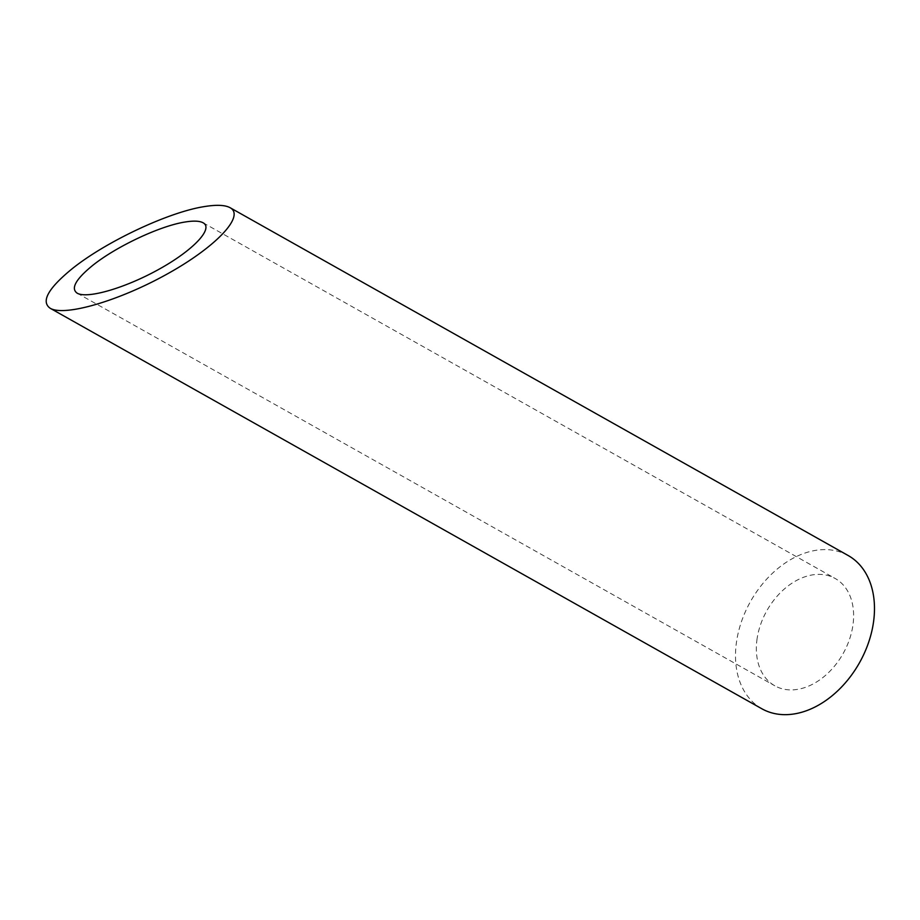 <?xml version="1.0" encoding="UTF-8"?>
<svg xmlns="http://www.w3.org/2000/svg" width="920" height="920" viewBox="0 0 920 920"><rect width="100%" height="100%" fill="white"/><g stroke="black" fill="none" stroke-linecap="round" stroke-linejoin="round"><path stroke-width="0.69" stroke-dasharray="4.6 3.45" d="M756.907 640.078A61.559 43.757 119.4 0 1 835.176 578.484A61.559 43.757 119.4 0 1 843.111 653.591A61.559 43.757 119.4 0 1 774.789 685.779A61.559 43.757 119.4 0 1 756.907 640.078M761.852 708.768A87.94 62.502 119.4 0 1 736.299 643.482A87.94 62.502 119.4 0 1 848.113 555.496M77.176 293.181L774.789 685.779M203.101 222.789L835.176 578.484"/><path stroke-width="1.38" d="M185.208 221.996C160.011 225.825 115.609 246.778 92.057 265.926C75.601 279.473 70.644 288.57 77.176 293.181C87.32 299.184 125.959 287.799 159.574 268.927C193.349 250.136 213.762 228.493 203.113 222.789C199.617 220.892 193.648 220.627 185.208 221.996M230.092 207.702L848.113 555.496A87.94 62.502 119.4 0 1 859.464 662.791A87.94 62.502 119.4 0 1 761.852 708.768L50.186 308.269C64.688 316.836 119.887 300.575 167.911 273.608C216.154 246.767 245.306 215.867 230.092 207.702C225.101 204.987 216.579 204.608 204.516 206.563C168.532 212.048 105.098 241.971 71.45 269.33C47.943 288.684 40.859 301.668 50.186 308.269"/></g></svg>
